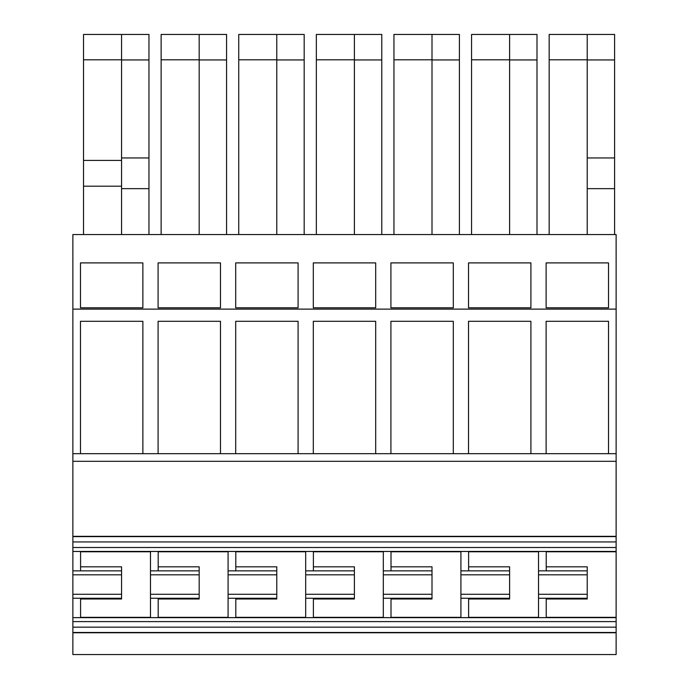 <?xml version="1.0" encoding="UTF-8"?>
<svg xmlns="http://www.w3.org/2000/svg" width="689" height="689" viewBox="0 0 689 689"><rect width="100%" height="100%" fill="white"/><g stroke="black" fill="none" stroke-linecap="round" stroke-linejoin="round"><path stroke-width="1.03" d="M199.173 234.553L199.173 34.45L226.569 34.45L226.569 234.553M161.131 234.553L161.131 34.45L199.173 34.45M616.13 309.12L616.13 234.553L72.87 234.553L72.87 453.689L80.484 453.689L80.484 321.298L142.873 321.298L142.873 453.689L158.091 453.689L158.091 321.298L220.48 321.298L220.48 453.689L235.698 453.689L235.698 321.298L298.087 321.298L298.087 453.689L313.306 453.689L313.306 321.298L375.694 321.298L375.694 453.689L390.913 453.689L390.913 321.298L453.302 321.298L453.302 453.689L468.52 453.689L468.52 321.298L530.909 321.298L530.909 453.689L546.127 453.689L546.127 321.298L608.516 321.298L608.516 453.689L616.13 453.689L616.13 309.12L72.87 309.12M199.173 59.943L226.569 59.943M161.131 59.805L199.173 59.805M72.87 632.468L616.13 632.468L616.13 654.55L72.87 654.55L72.87 453.689M142.873 307.819L80.484 307.819L80.484 262.897L142.873 262.897L142.873 307.819M220.48 307.819L158.091 307.819L158.091 262.897L220.48 262.897L220.48 307.819M298.087 307.819L235.698 307.819L235.698 262.897L298.087 262.897L298.087 307.819M375.694 307.819L313.306 307.819L313.306 262.897L375.694 262.897L375.694 307.819M453.302 307.819L390.913 307.819L390.913 262.897L453.302 262.897L453.302 307.819M530.909 307.819L468.52 307.819L468.52 262.897L530.909 262.897L530.909 307.819M608.516 307.819L546.127 307.819L546.127 262.897L608.516 262.897L608.516 307.819M616.13 632.468L616.13 453.689M587.217 234.553L587.217 34.45L614.605 34.45L614.605 234.553M587.217 188.657L614.605 188.657M549.167 234.553L549.167 59.805L587.217 59.805M549.167 59.805L549.167 34.45L587.217 34.45M509.61 234.553L509.61 34.45L536.998 34.45L536.998 234.553M509.61 59.943L536.998 59.943M471.56 234.553L471.56 59.805L509.61 59.805M471.56 59.805L471.56 34.45L509.61 34.45M432.003 234.553L432.003 34.45L459.391 34.45L459.391 234.553M432.003 59.943L459.391 59.943M393.953 234.553L393.953 59.805L432.003 59.805M393.953 59.805L393.953 34.45L432.003 34.45M354.387 234.553L354.387 34.45L381.784 34.45L381.784 234.553M354.387 59.943L381.784 59.943M316.346 234.553L316.346 59.805L354.387 59.805M316.346 59.805L316.346 34.45L354.387 34.45M276.78 234.553L276.78 34.45L304.176 34.45L304.176 234.553M276.78 59.943L304.176 59.943M238.738 234.553L238.738 59.805L276.78 59.805M238.738 59.805L238.738 34.45L276.78 34.45M121.565 234.553L121.565 34.45L148.962 34.45L148.962 234.553M121.565 188.657L148.962 188.657M83.524 234.553L83.524 186.194L121.565 186.194M121.565 34.45L83.524 34.45L83.524 186.194M616.13 632.76L72.87 632.76M616.13 621.607L72.87 621.607M616.13 617.645L72.87 617.645M80.579 617.645L80.579 598.25M72.87 570.854L121.565 570.854L121.565 598.25L72.87 598.25M121.565 594.288L72.87 594.288M121.565 574.807L72.87 574.807M80.579 570.854L80.579 551.45L72.87 551.45L616.13 551.45M616.13 547.497L72.87 547.497M616.13 536.343L72.87 536.343M616.13 461.294L72.87 461.294M608.516 453.689L546.127 453.689M530.909 453.689L468.52 453.689M453.302 453.689L390.913 453.689M375.694 453.689L313.306 453.689M298.087 453.689L235.698 453.689M220.48 453.689L158.091 453.689M142.873 453.689L80.484 453.689M546.222 599.008L587.217 599.008L587.217 566.823L546.222 566.823M587.217 157.953L614.605 157.953M587.217 59.943L614.605 59.943M121.565 157.953L148.962 157.953M121.565 59.943L148.962 59.943M83.524 160.416L121.565 160.416M83.524 59.805L121.565 59.805M158.186 617.645L158.186 598.25M150.478 617.645L150.478 551.45M546.222 617.645L546.222 598.25M538.522 617.645L538.522 551.45M468.615 617.645L468.615 598.25M460.915 617.645L460.915 551.45M391.007 617.645L391.007 598.25M383.308 617.645L383.308 551.45M313.4 617.645L313.4 598.25M305.692 617.645L305.692 551.45M235.793 617.645L235.793 598.25M228.085 617.645L228.085 551.45M121.565 598.25L121.565 599.008L80.579 599.008M121.565 570.854L121.565 566.823L80.579 566.823M468.615 570.854L468.615 551.45M546.222 570.854L546.222 551.45M158.186 570.854L158.186 551.45M235.793 570.854L235.793 551.45M313.4 570.854L313.4 551.45M391.007 570.854L391.007 551.45M608.516 453.681L546.127 453.681M530.909 453.681L468.52 453.681M453.302 453.681L390.913 453.681M375.694 453.681L313.306 453.681M298.087 453.681L235.698 453.681M220.48 453.681L158.091 453.681M142.873 453.681L80.484 453.681M150.478 594.288L199.173 594.288L199.173 566.823L158.186 566.823M199.173 594.288L199.173 599.008L158.186 599.008M199.173 598.25L150.478 598.25M199.173 574.807L150.478 574.807M199.173 570.854L150.478 570.854M587.217 598.25L538.522 598.25M460.915 594.288L509.61 594.288L509.61 566.823L468.615 566.823M587.217 594.288L538.522 594.288M587.217 574.807L538.522 574.807M587.217 570.854L538.522 570.854M509.61 594.288L509.61 599.008L468.615 599.008M509.61 598.25L460.915 598.25M391.007 599.008L432.003 599.008L432.003 566.823L391.007 566.823M509.61 574.807L460.915 574.807M509.61 570.854L460.915 570.854M383.308 570.854L432.003 570.854L432.003 598.25L383.308 598.25M354.387 566.823L354.387 570.854L354.387 566.823L313.4 566.823M354.387 599.008L354.387 598.25L354.387 599.008L313.4 599.008M432.003 594.288L383.308 594.288M432.003 574.807L383.308 574.807M305.692 570.854L354.387 570.854L354.387 598.25L305.692 598.25M228.085 594.288L276.78 594.288L276.78 566.823L235.793 566.823M354.387 594.288L305.692 594.288M354.387 574.807L305.692 574.807M276.78 594.288L276.78 599.008L235.793 599.008M276.78 598.25L228.085 598.25M276.78 574.807L228.085 574.807M276.78 570.854L228.085 570.854M72.87 627.162L616.13 627.162M72.87 541.942L616.13 541.942M72.87 536.636L616.13 536.636M546.222 551.76L616.13 551.76M616.13 617.344L546.222 617.344M158.186 617.344L228.085 617.344M228.085 551.76L158.186 551.76M80.579 551.76L150.478 551.76M80.579 617.344L150.478 617.344M468.615 551.76L538.522 551.76M468.615 617.344L538.522 617.344M391.007 551.76L460.915 551.76M391.007 617.344L460.915 617.344M313.4 551.76L383.308 551.76M313.4 617.344L383.308 617.344M235.793 551.76L305.692 551.76M235.793 617.344L305.692 617.344"/></g></svg>
